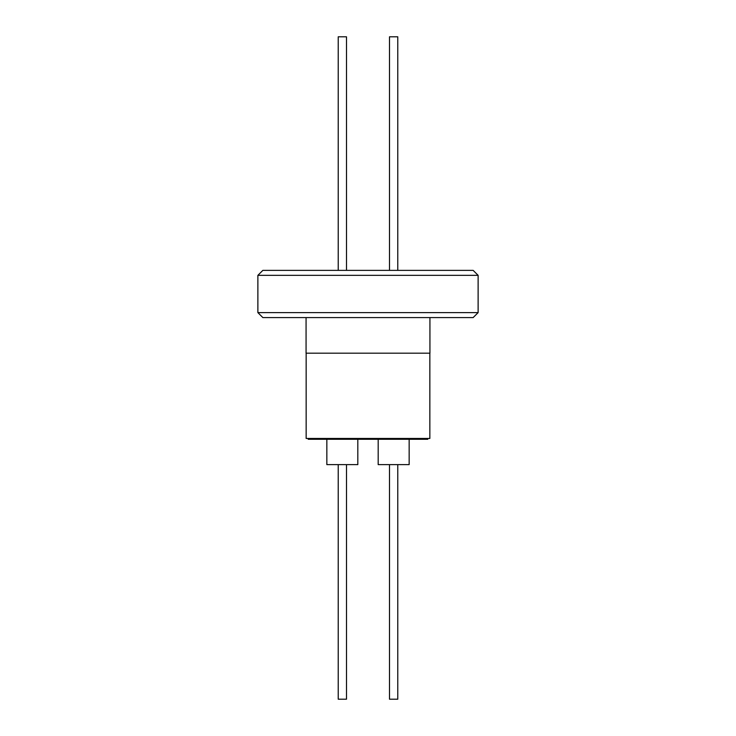 <?xml version="1.0" encoding="UTF-8"?>
<svg xmlns="http://www.w3.org/2000/svg" width="736" height="736" viewBox="0 0 736 736"><rect width="100%" height="100%" fill="white"/><g stroke="black" fill="none" stroke-linecap="round" stroke-linejoin="round"><path stroke-width="1.1" d="M306.148 353.179L306.148 438.463L429.852 438.463L429.852 353.179M308.218 438.463L308.218 439.291L427.782 439.291L427.782 438.463M326.848 439.291L326.848 464.628L357.816 464.628L357.816 439.291M378.184 439.291L378.184 464.628L409.152 464.628L409.152 439.291M346.5 270.379L346.5 36.8L338.22 36.8L338.22 270.379M338.22 464.628L338.22 699.2L346.5 699.2L346.5 464.628M397.78 270.379L397.78 36.8L389.5 36.8L389.5 270.379M389.5 464.628L389.5 699.2L397.78 699.2L397.78 464.628M257.876 275.347L262.844 270.379L473.156 270.379L478.124 275.347L257.876 275.347L257.876 312.607L478.124 312.607L478.124 275.347M257.876 312.607L262.844 317.575L473.156 317.575L478.124 312.607M429.934 317.575L429.934 353.179L306.066 353.179L306.066 317.575"/></g></svg>
